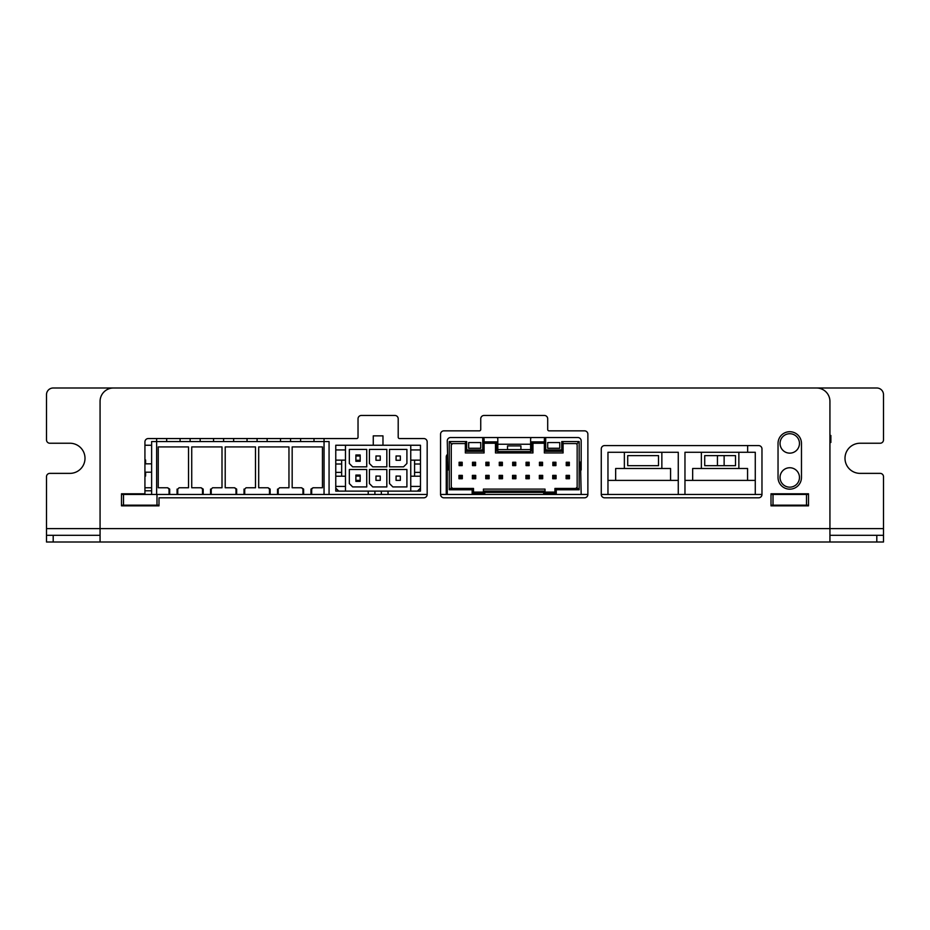 <?xml version="1.0" encoding="UTF-8"?>
<svg xmlns="http://www.w3.org/2000/svg" width="930" height="930" viewBox="0 0 930 930"><rect width="100%" height="100%" fill="white"/><g stroke="black" fill="none" stroke-linecap="round" stroke-linejoin="round"><path stroke-width="1.4" d="M883.5 535.308L883.5 542.004L876.804 542.004L876.804 535.308L883.5 535.308L883.5 528.612L829.932 528.612L829.932 542.004L46.5 542.004L46.5 535.308L100.068 535.308M876.804 535.308L829.932 535.308M883.5 528.612L883.5 476.718A3.348 3.348 0 0 0 880.152 473.37L860.064 473.37A15.066 15.066 0 0 1 844.998 458.304A15.066 15.066 0 0 1 860.064 443.238L880.152 443.238A3.348 3.348 0 0 0 883.5 439.89L883.5 394.692A6.696 6.696 0 0 0 876.804 387.996L113.46 387.996A13.392 13.392 0 0 0 100.068 401.388L100.068 528.612L829.932 528.612L829.932 401.388A13.392 13.392 0 0 0 816.54 387.996L53.196 387.996A6.696 6.696 0 0 0 46.5 394.692L46.5 439.89A3.348 3.348 0 0 0 49.848 443.238L69.936 443.238A15.066 15.066 0 0 1 85.002 458.304A15.066 15.066 0 0 1 69.936 473.37L49.848 473.37A3.348 3.348 0 0 0 46.5 476.718L46.5 535.308M724.133 465.674L724.133 456.967A3.348 3.348 0 0 0 723.854 455.63M717.716 455.63A3.348 3.348 0 0 0 717.437 456.967L717.437 465.674M447.26 454.572A3.348 3.348 0 0 0 446.249 456.967L446.249 494.458M46.5 528.612L100.068 528.612L100.068 542.004M876.804 542.004L829.932 542.004M801.474 443.436A11.718 11.718 0 0 0 789.756 431.718A11.718 11.718 0 0 0 778.038 443.436L778.038 477.45A11.718 11.718 0 0 0 789.756 489.168A11.718 11.718 0 0 0 801.474 477.45L801.474 443.436M771.005 493.795L808.507 493.795L808.507 505.85L771.005 505.85L771.005 493.795M761.972 448.934L761.972 494.458A3.348 3.348 0 0 1 758.624 497.806L604.616 497.806A3.348 3.348 0 0 1 601.268 494.458L601.268 448.934A3.348 3.348 0 0 1 604.616 445.586L758.624 445.586A3.348 3.348 0 0 1 761.972 448.934M547.7 429.509A1.337 1.337 0 0 0 549.037 430.846L584.528 430.846A3.348 3.348 0 0 1 587.876 434.194L587.876 494.458A3.348 3.348 0 0 1 584.528 497.806L443.912 497.806A3.348 3.348 0 0 1 440.564 494.458L440.564 434.194A3.348 3.348 0 0 1 443.912 430.846L479.392 430.846A1.337 1.337 0 0 0 480.74 429.509L480.74 418.802A3.348 3.348 0 0 1 484.088 415.454L544.352 415.454A3.348 3.348 0 0 1 547.7 418.802L547.7 429.509M398.203 437.216A1.337 1.337 0 0 0 399.551 438.553L423.824 438.553A3.348 3.348 0 0 1 427.172 441.901L427.172 494.458A3.348 3.348 0 0 1 423.824 497.806L158.995 497.806L158.995 505.85L121.493 505.85L121.493 493.795L144.929 493.795L144.929 441.901A3.348 3.348 0 0 1 148.277 438.553L356.69 438.553A1.337 1.337 0 0 0 358.027 437.216L358.027 418.802A3.348 3.348 0 0 1 361.375 415.454L394.855 415.454A3.348 3.348 0 0 1 398.203 418.802L398.203 437.216M100.068 527.275L100.068 401.388M829.932 401.388L829.932 527.275M121.493 505.176L158.995 505.176M771.005 505.176L808.507 505.176M771.005 494.458L808.507 494.458M121.493 494.458L427.172 494.458M440.564 494.458L447.26 494.458L447.26 470.022L447.923 470.022L447.26 440.89A3.348 3.348 0 0 1 450.608 437.542L482.74 437.542L482.74 449.934L466.674 449.934L466.674 441.564L449.26 441.564L449.26 489.773L472.161 489.773L472.161 493.458L484.751 493.458L484.751 492.389L543.678 492.389L543.678 493.458L556.268 493.458L556.268 489.773L579.169 489.773L579.169 441.564L561.755 441.564L561.755 449.934L545.689 449.934L545.689 437.542L577.832 437.542A3.348 3.348 0 0 1 581.18 440.89L581.18 461.989L580.506 461.989L581.18 494.458L587.876 494.458M601.268 494.458L761.972 494.458M123.504 494.458L123.504 505.176M329.069 494.458L329.069 441.564L324.047 441.564L324.047 494.458L311.666 494.458L311.666 489.11L313.026 487.762L322.443 487.762L322.443 446.923L292.171 446.923L292.171 487.762L301.587 487.762L302.959 489.11L302.959 494.458L278.186 494.458L278.186 489.11L279.546 487.762L288.963 487.762L288.963 446.923L258.691 446.923L258.691 487.762L268.107 487.762L269.479 489.11L269.479 494.458L244.706 494.458L244.706 489.11L246.066 487.762L255.483 487.762L255.483 446.923L225.211 446.923L225.211 487.762L234.627 487.762L235.999 489.11L235.999 494.458L211.226 494.458L211.226 489.11L212.586 487.762L222.003 487.762L222.003 446.923L191.731 446.923L191.731 487.762L201.147 487.762L202.519 489.11L202.519 494.458L177.746 494.458L177.746 489.11L179.106 487.762L188.523 487.762L188.523 446.923L158.251 446.923L158.251 487.762L167.667 487.762L169.039 489.11L169.039 494.458L156.984 494.458L156.984 505.176M773.016 494.458L773.016 505.176M806.496 494.458L806.496 505.176M829.932 442.529L830.874 442.482L830.874 435.461L829.932 435.461M747.639 452.282L747.639 445.586M808.275 505.85L808.275 505.176M807.066 505.176L807.066 505.85M381.335 491.11L381.335 494.458M335.765 488.099L338.776 491.11L335.765 491.11L335.765 449.934L345.472 449.934L345.472 486.425L335.765 486.425M338.776 491.11L417.454 491.11L420.476 488.099L420.476 491.11L417.454 491.11M368.21 491.11L368.21 494.458M374.906 494.458L374.906 491.11M345.472 476.218L335.765 476.218M341.659 460.141L341.659 472.37L335.765 472.37M341.659 472.37L341.659 476.218M420.476 449.934L420.476 486.425L410.758 486.425L410.758 449.934L420.476 449.934L420.476 445.249L335.765 445.249L335.765 449.934M341.659 464L335.765 464M345.472 460.141L335.765 460.141M345.472 445.249L345.472 449.934M414.582 476.218L414.582 460.141M420.476 486.425L420.476 488.099M410.758 491.11L410.758 486.425M420.476 476.218L410.758 476.218M420.476 472.37L414.582 472.37M420.476 464L414.582 464M420.476 460.141L410.758 460.141M410.758 445.249L410.758 449.934M345.472 491.11L345.472 486.425M372.767 486.925L386.822 486.925L386.822 469.522L369.419 469.522L369.419 483.577L372.767 486.925M372.767 466.837L386.822 466.837L386.822 449.434L369.419 449.434L369.419 463.489L372.767 466.837M389.507 483.577L392.855 486.925L406.91 486.925L406.91 469.522L389.507 469.522L389.507 483.577M349.331 463.489L349.331 449.434L366.734 449.434L366.734 466.837L352.679 466.837L349.331 463.489M349.331 483.577L349.331 469.522L366.734 469.522L366.734 486.925L352.679 486.925L349.331 483.577M389.507 466.837L403.562 466.837L406.91 463.489L406.91 449.434L389.507 449.434L389.507 466.837M355.888 481.368L355.888 475.079L360.177 475.079L360.177 481.368L355.888 481.368M380.265 480.368L375.976 480.368L375.976 476.079L380.265 476.079L380.265 480.368M396.064 480.368L396.064 476.079L400.353 476.079L400.353 480.368L396.064 480.368M355.888 476.079L360.177 476.079M360.177 454.991L360.177 461.28L355.888 461.28L355.888 454.991L360.177 454.991M355.888 455.991L360.177 455.991M360.177 460.28L355.888 460.28M380.265 460.28L375.976 460.28L375.976 455.991L380.265 455.991L380.265 460.28M396.064 460.28L396.064 455.991L400.353 455.991L400.353 460.28L396.064 460.28M360.177 480.368L355.888 480.368M382.974 445.249L382.974 435.868L373.267 435.868L373.267 445.249M388.031 494.458L388.031 491.11M451.713 488.087A1.337 1.337 0 0 0 452.608 488.436L451.271 487.099A1.337 1.337 0 0 0 451.422 487.704M452.608 443.575A1.337 1.337 0 0 0 451.271 444.912L452.608 443.575L465.337 443.575M576.763 443.97L577.158 444.912A1.337 1.337 0 0 0 575.821 443.575L576.763 443.97L579.169 441.564M577.019 487.704A1.337 1.337 0 0 0 577.158 487.099L575.821 488.436A1.337 1.337 0 0 0 576.716 488.087M579.169 489.773L577.832 488.436L554.931 488.436L556.268 489.773M581.18 494.458L447.26 494.458M468.685 448.26L480.74 448.26L480.74 442.564L468.685 442.564L468.685 448.26M559.744 448.26L547.7 448.26L547.7 442.564L559.744 442.564L559.744 448.26M581.18 470.022L581.18 461.989M530.623 444.238L497.806 444.238M466.674 441.564L465.337 442.901L465.337 452.945L484.088 452.945L484.088 438.89L482.74 437.542L545.689 437.542L544.352 438.89L544.352 451.271L545.689 449.934M561.755 441.564L563.092 442.901L563.092 451.271L561.755 449.934M563.092 451.271L544.352 451.271L544.352 452.945L563.092 452.945L563.092 451.271M575.821 443.575L563.092 443.575M577.158 444.912L577.158 487.099M544.352 443.238L532.96 443.238L531.623 441.901L531.623 450.934L530.623 450.934L530.623 452.143L497.806 452.143L497.806 450.934L496.806 450.934L496.806 441.901L484.088 441.901M544.352 441.901L531.623 441.901M532.96 443.238L532.96 451.748L531.623 450.934M532.96 451.748L532.96 452.945L495.469 452.945L495.469 451.748L496.806 450.934M484.088 443.238L495.469 443.238L495.469 451.748M495.469 443.238L496.806 441.901M496.469 437.542A1.337 1.337 0 0 1 497.806 438.89L497.806 450.934M482.74 449.934L484.088 451.271L465.337 451.271L466.674 449.934M451.271 487.099L451.271 444.912M483.414 491.052L545.015 491.052L545.015 489.11L483.414 489.11L483.414 492.121L473.51 492.121L473.51 488.436L450.608 488.436L449.26 489.773M473.51 488.436L472.161 489.773M473.51 492.121L472.161 493.458M483.414 492.121L484.751 493.458M484.751 492.389L483.484 491.052M543.678 493.458L545.015 491.052M544.957 491.052L543.678 492.389M545.015 492.121L554.931 492.121L556.268 493.458M554.931 492.121L554.931 488.436M451.666 443.97L449.26 441.564M531.96 437.542A1.337 1.337 0 0 0 530.623 438.89L530.623 450.934M497.806 451.608L530.623 451.608M530.623 449.597L497.806 449.597M507.524 449.597L507.524 445.912L520.916 445.912L520.916 449.597M447.26 461.989L447.26 470.022M462.326 475.381L458.978 475.381L458.978 478.729L462.326 478.729L462.326 475.381L461.315 476.381L458.978 475.381M459.978 476.381L458.978 478.729M461.315 476.381L461.315 477.718L459.978 477.718M461.315 477.718L462.326 478.729M462.187 462.257L462.187 465.605L459.106 465.605L459.106 462.257L462.187 462.257L461.315 463.256L459.106 462.257M459.978 463.256L459.106 465.605M459.978 464.593L461.315 464.593L461.315 463.256M462.187 465.605L461.315 464.593M475.718 475.381L472.37 475.381L472.37 478.729L475.718 478.729L475.718 475.381L474.707 476.381L472.37 475.381M473.37 476.381L472.37 478.729M474.707 476.381L474.707 477.718L473.37 477.718M474.707 477.718L475.718 478.729M475.579 462.257L475.579 465.605L472.498 465.605L472.498 462.257L475.579 462.257L474.707 463.256L472.498 462.257M473.37 463.256L472.498 465.605M473.37 464.593L474.707 464.593L474.707 463.256M475.579 465.605L474.707 464.593M489.11 475.381L485.762 475.381L485.762 478.729L489.11 478.729L489.11 475.381L488.099 476.381L485.762 475.381M486.762 476.381L485.762 478.729M488.099 476.381L488.099 477.718L486.762 477.718M488.099 477.718L489.11 478.729M488.971 462.257L488.971 465.605L485.89 465.605L485.89 462.257L488.971 462.257L488.099 463.256L485.89 462.257M486.762 463.256L485.89 465.605M486.762 464.593L488.099 464.593L488.099 463.256M488.971 465.605L488.099 464.593M502.502 475.381L499.154 475.381L499.154 478.729L502.502 478.729L502.502 475.381L501.491 476.381L499.154 475.381M500.154 476.381L499.154 478.729M501.491 476.381L501.491 477.718L500.154 477.718M501.491 477.718L502.502 478.729M502.363 462.257L502.363 465.605L499.282 465.605L499.282 462.257L502.363 462.257L501.491 463.256L499.282 462.257M500.154 463.256L499.282 465.605M500.154 464.593L501.491 464.593L501.491 463.256M502.363 465.605L501.491 464.593M515.894 475.381L512.546 475.381L512.546 478.729L515.894 478.729L515.894 475.381L514.883 476.381L512.546 475.381M513.546 476.381L512.546 478.729M514.883 476.381L514.883 477.718L513.546 477.718M514.883 477.718L515.894 478.729M515.755 462.257L515.755 465.605L512.674 465.605L512.674 462.257L515.755 462.257L514.883 463.256L512.674 462.257M513.546 463.256L512.674 465.605M513.546 464.593L514.883 464.593L514.883 463.256M515.755 465.605L514.883 464.593M529.286 475.381L525.938 475.381L525.938 478.729L529.286 478.729L529.286 475.381L528.275 476.381L525.938 475.381M526.938 476.381L525.938 478.729M528.275 476.381L528.275 477.718L526.938 477.718M528.275 477.718L529.286 478.729M529.147 462.257L529.147 465.605L526.066 465.605L526.066 462.257L529.147 462.257L528.275 463.256L526.066 462.257M526.938 463.256L526.066 465.605M526.938 464.593L528.275 464.593L528.275 463.256M529.147 465.605L528.275 464.593M542.678 475.381L539.33 475.381L539.33 478.729L542.678 478.729L542.678 475.381L541.667 476.381L539.33 475.381M540.33 476.381L539.33 478.729M541.667 476.381L541.667 477.718L540.33 477.718M541.667 477.718L542.678 478.729M542.539 462.257L542.539 465.605L539.458 465.605L539.458 462.257L542.539 462.257L541.667 463.256L539.458 462.257M540.33 463.256L539.458 465.605M540.33 464.593L541.667 464.593L541.667 463.256M542.539 465.605L541.667 464.593M556.07 475.381L552.722 475.381L552.722 478.729L556.07 478.729L556.07 475.381L555.059 476.381L552.722 475.381M553.722 476.381L552.722 478.729M555.059 476.381L555.059 477.718L553.722 477.718M555.059 477.718L556.07 478.729M555.931 462.257L555.931 465.605L552.85 465.605L552.85 462.257L555.931 462.257L555.059 463.256L552.85 462.257M553.722 463.256L552.85 465.605M553.722 464.593L555.059 464.593L555.059 463.256M555.931 465.605L555.059 464.593M569.462 475.381L566.114 475.381L566.114 478.729L569.462 478.729L569.462 475.381L568.451 476.381L569.462 478.729M568.451 477.718L567.114 477.718L566.114 475.381M568.451 476.381L567.114 476.381M566.114 478.729L567.114 477.718M569.323 462.257L569.323 465.605L566.242 465.605L566.242 462.257L569.323 462.257L568.451 463.256L566.242 462.257M567.114 463.256L566.242 465.605M567.114 464.593L568.451 464.593L568.451 463.256M569.323 465.605L568.451 464.593M607.964 494.458L607.964 452.282L678.272 452.282L678.272 494.458M627.715 455.63L627.715 465.674L658.51 465.674L658.51 455.63L627.715 455.63M670.565 480.403L670.565 468.488L624.367 468.488L624.367 452.282M624.367 468.488L615.66 468.488L615.66 480.403M661.858 452.282L661.858 468.488M607.964 480.403L678.272 480.403M684.968 494.458L684.968 452.282L755.276 452.282L755.276 494.458M704.719 455.63L704.719 465.674L735.514 465.674L735.514 455.63L704.719 455.63M747.569 480.403L747.569 468.488L701.371 468.488L701.371 452.282M701.371 468.488L692.664 468.488L692.664 480.403M738.862 452.282L738.862 468.488M684.968 480.403L755.276 480.403M290.567 438.553L290.567 441.564M280.523 441.564L280.523 438.553M300.611 441.564L300.611 438.553M324.047 438.553L324.047 441.564L151.625 441.564L151.625 494.458M278.186 489.11L279.546 487.762M277.512 494.458L277.512 489.11M269.479 489.11L270.142 489.11L270.142 494.458M270.142 489.11L268.107 487.762M244.706 489.11L246.066 487.762M244.032 494.458L244.032 489.11M235.999 489.11L236.662 489.11L236.662 494.458M236.662 489.11L234.627 487.762M211.226 489.11L212.586 487.762M210.552 494.458L210.552 489.11M202.519 489.11L203.182 489.11L203.182 494.458M203.182 489.11L201.147 487.762M177.746 489.11L179.106 487.762M177.072 494.458L177.072 489.11M167.667 487.762L169.702 489.11L169.702 494.458M169.039 489.11L169.702 489.11M311.666 489.11L310.992 489.11L310.992 494.458M313.026 487.762L310.992 489.11M303.622 494.458L303.622 489.11L301.587 487.762M303.622 489.11L302.959 489.11M314.003 441.564L314.003 438.553M156.647 438.553L156.647 494.458M166.691 441.564L166.691 438.553M180.083 441.564L180.083 438.553M190.127 438.553L190.127 441.564M200.171 441.564L200.171 438.553M213.563 441.564L213.563 438.553M223.607 438.553L223.607 441.564M233.651 441.564L233.651 438.553M247.043 441.564L247.043 438.553M257.087 438.553L257.087 441.564M267.131 441.564L267.131 438.553M775.364 494.458L775.364 493.795M804.148 493.795L804.148 494.458M799.463 477.45A9.707 9.707 0 0 1 789.756 487.169A9.707 9.707 0 0 1 780.049 477.45A9.707 9.707 0 0 0 789.756 487.169A9.707 9.707 0 0 0 799.463 477.45A9.707 9.707 0 0 0 789.756 467.744A9.707 9.707 0 0 0 780.049 477.45A9.707 9.707 0 0 0 789.756 487.169A9.707 9.707 0 0 0 799.463 477.45A9.707 9.707 0 0 0 789.756 467.744A9.707 9.707 0 0 0 780.049 477.45M782.921 505.176L782.921 505.85M779.573 505.176L779.573 505.85M796.592 505.176L796.592 505.85M799.94 505.176L799.94 505.85M780.049 443.436A9.707 9.707 0 0 0 789.756 453.143A9.707 9.707 0 0 0 799.463 443.436A9.707 9.707 0 0 0 789.756 433.729A9.707 9.707 0 0 0 780.049 443.436A9.707 9.707 0 0 0 789.756 453.143A9.707 9.707 0 0 0 799.463 443.436A9.707 9.707 0 0 0 789.756 433.729A9.707 9.707 0 0 0 780.049 443.436M151.625 490.784L144.929 490.784M134.315 505.176L134.315 505.85M147.37 505.85L147.37 505.176M145.603 476.044L144.929 476.044L145.603 476.044L145.603 472.196L151.625 472.196M144.929 459.978L145.603 459.978L144.929 459.978M151.625 463.826L145.603 463.826L145.603 459.978M144.929 445.249L151.625 445.249M151.625 487.762L144.929 487.762M53.196 542.004L53.196 535.308"/></g></svg>
